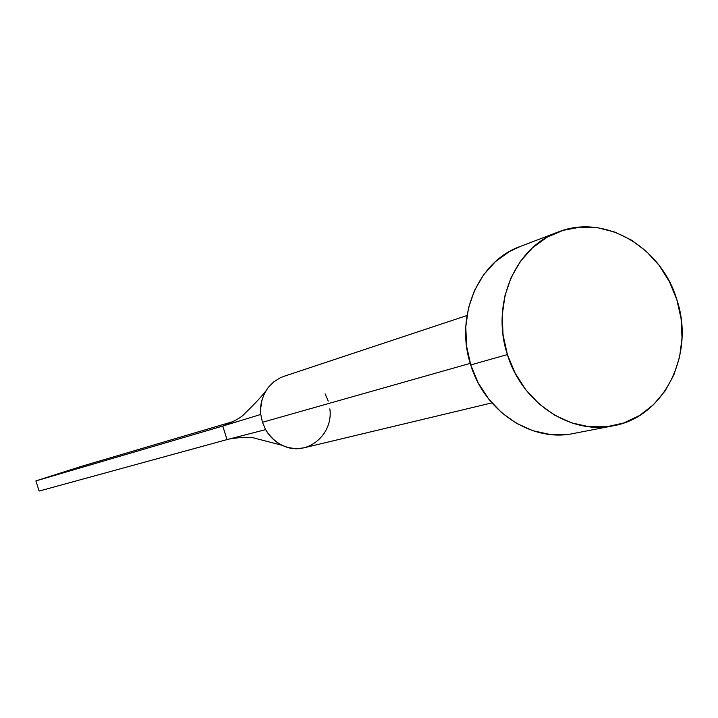 <?xml version="1.0" encoding="UTF-8"?>
<svg xmlns="http://www.w3.org/2000/svg" width="718" height="718" viewBox="0 0 718 718"><rect width="100%" height="100%" fill="white"/><g stroke="black" fill="none" stroke-linecap="round" stroke-linejoin="round"><path stroke-width="1.08" d="M283.736 376.394L280.101 377.874L273.531 382.039L268.245 387.46L264.395 393.599L261.989 399.944L260.598 409.018L260.805 414.448L262.447 422.283L470.254 363.362L262.447 422.283L265.615 429.624C275.093 444.541 287.945 450.59 304.181 447.763L491.884 402.897M507.402 354.584C490.663 304.576 514.878 247.306 557.985 232.094C604.062 213.354 661.341 246.732 676.841 299.684C695.302 354.1 664.312 417.176 613.199 425.801C570.505 435.054 521.851 402.879 507.402 354.584L470.739 364.923L507.402 354.584L503.058 334.956L502.241 315.022L504.987 295.592L511.153 277.435L520.496 261.262L532.603 247.71L546.999 237.281L563.091 230.343L580.243 227.148L597.798 227.777L615.093 232.174L631.472 240.135L646.335 251.354L659.142 265.382L669.436 281.689L676.841 299.684L681.086 318.702L682.019 338.034L679.596 356.981L673.888 374.841L665.101 390.942L653.533 404.665L639.603 415.489L623.807 422.965L606.755 426.77L589.074 426.743L571.474 422.83L554.619 415.166L539.209 404.019L525.854 389.82L515.111 373.118L507.402 354.584M557.985 232.094L520.065 246.534C478.161 261.343 454.575 316.674 470.739 364.923C484.677 411.513 531.85 442.503 573.368 433.519L612.813 425.873M567.103 434.462L549.925 434.453L532.828 430.701L516.475 423.324L501.532 412.59L488.59 398.903L478.179 382.802L470.739 364.923L466.547 345.977L465.794 326.744L468.486 307.977L474.508 290.431L483.6 274.797L495.393 261.684L509.385 251.569L520.388 246.418M329.858 408.847C333.493 434.264 307.95 455.984 284.974 446.515C276.699 443.311 270.246 437.684 265.615 429.624L227.041 439.587L265.615 429.624L262.447 422.283L260.805 414.448L222.751 426.061L227.041 439.587L39.14 491.067L227.041 439.587L222.751 426.061L260.805 414.448C259.683 407.402 261.361 399.567 265.857 390.933C261.792 396.327 254.684 403.938 244.524 413.756C241.948 417.086 234.768 421.161 222.975 425.998L35.9 480.889L80.901 466.512L233.915 421.322L80.901 466.512L35.9 480.889L222.751 426.061M325.11 393.832L328.234 401.102M39.14 491.067L35.9 480.889L39.14 491.067M283.825 376.367L466.978 315.516M282.147 445.313L256.084 438.545C251.103 436.759 242.11 436.93 229.123 439.048"/></g></svg>
